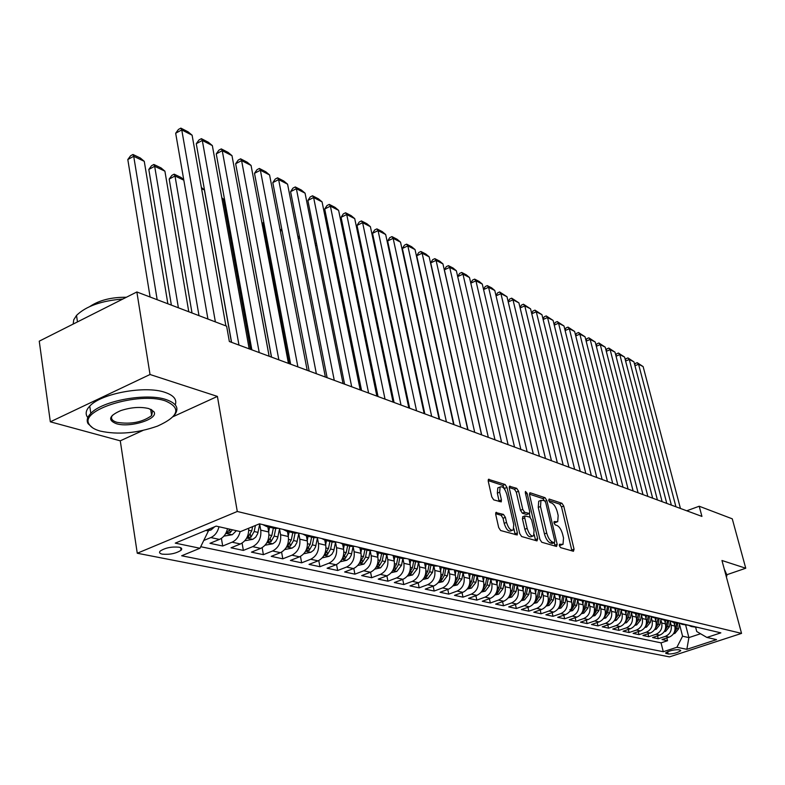 <?xml version="1.0" encoding="UTF-8"?>
<svg xmlns="http://www.w3.org/2000/svg" width="785" height="785" viewBox="0 0 785 785"><rect width="100%" height="100%" fill="white"/><g stroke="black" fill="none" stroke-linecap="round" stroke-linejoin="round"><path stroke-width="1.18" d="M559.352 545.663L560.618 547.626L573.442 551.276L574.051 549.196L563.728 506.06L561.962 503.293L549.117 499.044L548.656 500.447L549.922 502.42L551.6 502.969C554.073 504.206 555.976 507.188 557.311 511.918L558.174 515.529L557.703 521.721L554.092 521.583L553.984 522.947L555.24 524.92L556.928 525.43C559.391 526.617 561.304 529.6 562.649 534.369L563.522 538.01L563.012 544.368L559.469 544.26L559.352 545.663M162.289 554.151C169.805 554.789 176.046 553.504 181.031 550.285C182.395 548.852 181.737 547.822 179.078 547.204C171.611 546.527 165.341 547.793 160.277 551.011C158.874 552.483 159.541 553.533 162.289 554.151M496.532 512.32L495.914 512.468L495.737 514.489L498.681 527.549L500.644 530.542L517.207 534.968L517.393 532.927L506.982 487.436L505.079 484.492L488.427 479.341L488.26 481.284L491.763 496.866L493.726 499.868L501.242 501.89L501.419 499.908L499.672 492.234L500.114 487.014C502.665 486.013 504.922 488.525 506.884 494.55L513.733 524.547L513.243 529.983C510.692 530.925 508.454 528.403 506.531 522.427L505.383 517.364L503.44 514.401L495.816 512.595M217.406 396.415L150.023 374.504L136.865 291.971L39.25 341.171L50.328 421.82L120.272 440.827L137.267 553.239L237.286 511.477L217.406 396.415L173.083 416.678M726.93 574.698L745.75 568.232L721.964 560.5L741.54 633.397L237.286 511.477M745.75 568.232L732.268 518.826L699.209 506.237L686.738 510.79M136.865 291.971L226.63 326.177L229.348 341.514L701.927 516.412L699.209 506.237M539.913 539.393L541.768 542.258L556.536 546.458L557.183 544.348L546.831 500.516L545.026 497.69L530.238 492.803L529.541 494.835L539.913 539.393M536.989 540.894L521.623 536.518L519.709 533.594L509.308 488.201L509.465 486.268L516.707 488.329L518.581 491.243L522.771 509.396L524.655 512.301L529.532 513.518L529.698 511.555L525.332 492.774L525.44 491.43L527.128 493.363L537.686 538.755L536.989 540.894M218.976 526.755C217.68 532.034 214.962 535.645 210.841 537.558L219.417 539.423L209.968 543.308L222.695 546.017L221.399 538.353M240.131 531.553C238.856 536.754 236.177 540.296 232.085 542.18L240.396 543.985L231.035 547.793L243.36 550.413L242.094 543.102M259.707 524.252L260.748 530.14C261.444 537.882 258.756 543.387 252.672 546.654L260.718 548.401L251.445 552.14L263.387 554.681L262.151 547.685M279.548 529.002L280.579 534.732C281.295 542.366 278.636 547.783 272.611 550.982L280.422 552.679L271.227 556.349L282.806 558.812L281.599 552.12M298.781 533.594L299.811 539.187C300.537 546.703 297.917 552.041 291.951 555.191L299.517 556.83L290.411 560.431L301.646 562.825L300.469 556.398M317.434 538.049L318.455 543.505C319.191 550.913 316.61 556.172 310.703 559.263L318.043 560.863L309.025 564.395L319.927 566.711L318.769 560.539M335.529 542.366L336.549 547.694C337.305 555.005 334.753 560.176 328.895 563.218L336.029 564.768L327.09 568.232L337.678 570.489L336.539 564.552M340.268 561.746L346.784 560.264L349.511 558.263L351.317 555.073L353.103 546.576L354.123 551.767C354.879 558.969 352.357 564.062 346.568 567.055L353.486 568.566L344.625 571.971L354.908 574.159L353.799 568.438M370.196 550.736L371.177 555.721C371.953 562.825 369.46 567.84 363.72 570.783L370.441 572.245L361.669 575.601L371.668 577.721L370.569 572.196M386.789 554.74L387.761 559.558C388.536 566.564 386.083 571.519 380.391 574.404L386.926 575.827L378.233 579.124L387.947 581.194L386.877 575.847M402.911 558.586L403.873 563.287C404.658 570.204 402.234 575.081 396.592 577.927L402.95 579.31L394.335 582.548L403.784 584.56L402.734 579.399M418.582 562.295L419.533 566.917C420.328 573.737 417.934 578.555 412.351 581.351L418.533 582.696L409.996 585.885L419.19 587.837L418.16 582.843M433.82 565.887L434.782 570.45C435.577 577.181 433.212 581.93 427.678 584.688L433.703 585.993L425.234 589.133L434.183 591.036L433.163 586.189M438.118 582.755L442.818 581.685L447.371 575.827L448.627 569.37L449.609 573.884C450.413 580.527 448.078 585.208 442.603 587.926L448.451 589.201L440.071 592.283L448.775 594.137L447.784 589.447M452.886 585.944L457.341 584.923L461.845 579.144L463.081 572.775L464.053 577.23C464.857 583.785 462.551 588.407 457.125 591.085L462.826 592.322L454.505 595.364L462.993 597.169L462.022 592.616M467.271 589.044L471.491 588.083L475.936 582.372L477.152 576.092L478.104 580.488C478.928 586.964 476.642 591.517 471.265 594.157L476.819 595.364L468.576 598.356L476.848 600.113L475.887 595.707M490.851 579.359L491.802 583.657C492.627 590.055 490.37 594.559 485.042 597.149L490.458 598.327L482.284 601.271L490.34 602.988L489.398 598.71M504.215 582.529L505.157 586.748C505.982 593.067 503.754 597.513 498.465 600.074L503.744 601.222L495.649 604.116L503.499 605.784L502.577 601.634M517.227 585.62L518.169 589.761C518.993 596.011 516.795 600.388 511.555 602.919L516.697 604.038L508.68 606.893L516.334 608.522L515.431 604.489M529.924 588.642L530.856 592.704C531.69 598.877 529.512 603.204 524.321 605.686L529.335 606.776L521.377 609.592L528.855 611.181L527.962 607.266M542.317 591.576L543.23 595.57C544.064 601.663 541.915 605.941 536.773 608.395L541.67 609.454L533.78 612.231L541.071 613.782L540.198 609.974M554.396 594.441L555.309 598.366C556.143 604.391 554.014 608.611 548.921 611.034L553.7 612.074L545.879 614.812L552.993 616.323L552.14 612.624M566.191 597.248L567.104 601.094C567.938 607.05 565.828 611.221 560.775 613.615L565.445 614.626L557.684 617.324L564.641 618.806L563.797 615.195M577.711 599.976L578.604 603.763C579.448 609.651 577.358 613.772 572.353 616.127L576.906 617.118L569.223 619.777L576.013 621.22L575.179 617.716M588.956 602.644L589.849 606.363C590.683 612.182 588.622 616.264 583.657 618.59L588.112 619.551L580.488 622.171L587.121 623.584L586.307 620.17M599.946 605.245L600.829 608.905C601.663 614.665 599.632 618.688 594.706 620.984L599.053 621.926L591.488 624.517L597.974 625.9L597.179 622.574M610.681 607.796L611.554 611.397C612.398 617.088 610.377 621.063 605.5 623.329L609.749 624.252L602.252 626.813L608.591 628.157L607.796 624.919M621.17 610.279L622.044 613.821C622.888 619.453 620.886 623.388 616.048 625.625L620.199 626.528L612.761 629.05L618.963 630.365L618.188 627.205M631.425 612.712L632.288 616.196C633.132 621.769 631.16 625.655 626.361 627.863L630.414 628.746L623.045 631.238L629.109 632.524L628.343 629.442M641.463 615.087L642.316 618.521C643.16 624.026 641.198 627.872 636.439 630.061L640.413 630.924L633.102 633.377L639.029 634.633L638.284 631.631M651.275 617.412L652.119 620.788C652.963 626.244 651.03 630.041 646.31 632.2L650.196 633.044L642.935 635.467L648.744 636.704L648.008 633.78M660.872 619.689L661.716 623.015C662.56 628.402 660.636 632.17 655.956 634.3L659.763 635.124L652.561 637.518L658.242 638.725L665.405 636.35C670.047 634.251 671.94 630.522 671.106 625.184L670.262 621.906M657.526 635.87L658.242 638.725M260.718 548.401C266.782 545.163 269.461 539.688 268.755 531.994L267.822 526.784M280.422 552.679C286.417 549.5 289.057 544.113 288.34 536.528L287.408 531.396M299.517 556.83C305.463 553.7 308.063 548.401 307.337 540.934L306.395 535.87M318.043 560.863C323.93 557.782 326.501 552.562 325.755 545.202L324.813 540.198M336.029 564.768C341.858 561.746 344.399 556.604 343.644 549.343L342.682 544.348M353.486 568.566C359.265 565.592 361.767 560.519 361.002 553.356L360.021 548.332M370.441 572.245C376.172 569.321 378.645 564.327 377.87 557.271L376.849 552.159M386.926 575.827C392.598 572.952 395.041 568.036 394.256 561.059L393.197 555.829M402.95 579.31C408.563 576.484 410.977 571.627 410.192 564.749L409.073 559.342M418.533 582.696C424.096 579.909 426.481 575.13 425.686 568.34L424.528 562.825M433.703 585.993C439.207 583.255 441.562 578.535 440.758 571.833L439.61 566.387M448.451 589.201C453.916 586.503 456.242 581.842 455.428 575.228L454.279 569.861M462.826 592.322C468.233 589.663 470.529 585.07 469.715 578.545L468.566 573.236M476.819 595.364C482.176 592.744 484.453 588.21 483.629 581.764L482.49 576.573M490.458 598.327C495.767 595.746 498.014 591.272 497.19 584.904L496.091 579.968M503.744 601.222C509.004 598.67 511.221 594.255 510.397 587.965L509.337 583.255M516.697 604.038C521.917 601.526 524.115 597.159 523.281 590.948L522.251 586.424M529.335 606.776C534.506 604.303 536.675 599.995 535.841 593.862L534.84 589.496M541.67 609.454C546.792 607.021 548.931 602.762 548.097 596.698L547.116 592.469M553.7 612.074C558.773 609.67 560.902 605.461 560.058 599.465L559.097 595.344M565.445 614.626C570.479 612.251 572.579 608.1 571.735 602.173L570.783 598.131M576.906 617.118C581.901 614.773 583.971 610.671 583.137 604.813L582.185 600.829L585.473 600.868M588.112 619.551C593.058 617.236 595.108 613.183 594.274 607.394L593.323 603.459M599.053 621.926C603.959 619.65 605.991 615.636 605.147 609.906L604.205 606.02M609.749 624.252C614.606 622.005 616.617 618.04 615.774 612.369L614.841 608.522M620.199 626.528C625.017 624.301 627.009 620.385 626.165 614.783L625.233 610.975M630.414 628.746C635.202 626.548 637.175 622.682 636.331 617.128L635.389 613.37M640.413 630.924C645.152 628.746 647.105 624.919 646.261 619.434L645.329 615.705M650.196 633.044C654.896 630.904 656.829 627.117 655.985 621.681L655.053 618.001M659.763 635.124C664.424 633.004 666.337 629.256 665.494 623.889L664.571 620.238M680.183 650.117L678.191 649.705C672.981 649.794 668.781 650.902 665.601 653.032L668.212 654.023C673.422 653.925 677.612 652.816 680.762 650.696L680.183 650.117M137.267 553.239L669.477 656.878L741.54 633.397M205.827 530.424L208.378 530.994L199.969 548.254L181.669 555.77L663.286 651.727L676.915 647.262L682.577 636.203L679.467 624.085M199.969 548.254L175.271 543.132L216.189 526.117L240.465 531.622L259.472 523.821L720.846 632.857L706.883 637.44L716.548 639.628L686.855 649.323L676.915 647.262M200.725 546.713L661.048 642.856L667.544 640.707L661.99 639.53L669.124 637.155C673.746 635.065 675.64 631.356 674.806 626.047L673.883 622.427M688.7 625.36L691.408 626.558L694.46 626.616M691.408 626.558L698.091 627.48M655.956 634.3L648.744 636.704M646.31 632.2L639.029 634.633M636.439 630.061L629.109 632.524M626.361 627.863L618.963 630.365M616.048 625.625L608.591 628.157M605.5 623.329L597.974 625.9M594.706 620.984L587.121 623.584M583.657 618.59L576.013 621.22M572.353 616.127L564.641 618.806M560.775 613.615L552.993 616.323M548.921 611.034L541.071 613.782M536.773 608.395L528.855 611.181M524.321 605.686L516.334 608.522M511.555 602.919L503.499 605.784M498.465 600.074L490.34 602.988M485.042 597.149L476.848 600.113M471.265 594.157L462.993 597.169M457.125 591.085L448.775 594.137M442.603 587.926L434.183 591.036M427.678 584.688L419.19 587.837M412.351 581.351L403.784 584.56M396.592 577.927L387.947 581.194M380.391 574.404L371.668 577.721M363.72 570.783L354.908 574.159M346.568 567.055L337.678 570.489M328.895 563.218L319.927 566.711M310.703 559.263L301.646 562.825M291.951 555.191L282.806 558.812M272.611 550.982L263.387 554.681M252.672 546.654L243.36 550.413M232.085 542.18L222.695 546.017M210.841 537.558L203.757 540.482M208.378 530.994L208.123 529.473M682.577 636.203L688.887 637.597L700.563 633.75M685.688 625.213L688.887 637.597L686.855 649.323M695.696 627.539L696.737 631.523L706.883 637.44M150.023 374.504L50.328 421.82M666.838 637.92L667.544 640.707M661.048 642.856L663.286 651.727M685.256 624.448L682.185 624.389L688.965 625.321M675.846 622.22L672.745 622.162L676.542 623.064L679.633 623.113M682.185 624.389L679.417 623.153M666.23 619.954L663.109 619.895L670.105 620.866M672.745 622.162L669.929 620.896M656.397 617.628L653.248 617.569L660.352 618.56M663.109 619.895L660.224 618.58M646.34 615.244L643.16 615.195L650.382 616.205M653.248 617.569L650.304 616.215M636.046 612.82L632.847 612.761L636.998 613.742L640.187 613.791M643.16 615.195L640.158 613.801M625.517 610.328L622.289 610.279L629.756 611.329L632.847 612.761M614.733 607.776L611.476 607.737L619.071 608.807M622.289 610.279L619.208 608.836M603.694 605.166L600.417 605.127L608.139 606.216M611.476 607.737L608.375 606.275M592.39 602.497L589.084 602.458L596.943 603.577M600.417 605.127L597.287 603.655M589.084 602.458L585.934 600.976M568.939 596.953L565.583 596.924L573.727 598.091M580.812 599.76L577.475 599.72L574.306 598.219M556.781 594.078L553.386 594.049L561.677 595.236M565.583 596.924L562.384 595.403M544.299 591.134L540.885 591.105L549.333 592.322M553.386 594.049L550.167 592.518M531.504 588.112L528.06 588.083L536.665 589.329M540.885 591.105L537.637 589.555M518.375 585.011L514.901 584.982L520.2 586.238L523.673 586.258M528.06 588.083L524.782 586.523M504.902 581.822L501.399 581.803L506.835 583.088L510.338 583.108M514.901 584.982L511.604 583.402M491.067 578.555L487.534 578.535L493.117 579.85L496.65 579.87M501.399 581.803L498.073 580.213M476.858 575.199L473.286 575.179L479.027 576.533L482.589 576.553M487.534 578.535L484.178 576.926L483.442 580.89M462.257 571.745L458.656 571.735L464.553 573.129L468.145 573.138M473.286 575.179L469.911 573.55M447.244 568.193L443.613 568.193L449.677 569.625L453.298 569.625M455.702 577.731L457.4 578.123L458.636 571.735L455.251 570.087M431.809 564.552L428.149 564.552L434.39 566.024L438.04 566.024M443.613 568.193L440.189 566.525M415.942 560.794L412.243 560.804L418.66 562.315L422.34 562.315M428.149 564.552L424.695 562.865M399.604 556.938L395.875 556.948L402.479 558.508L406.188 558.498M412.243 560.804L408.759 559.106M382.776 552.964L379.018 552.974L385.818 554.583L389.566 554.563M395.875 556.948L392.363 555.231M365.457 548.872L361.659 548.892L368.665 550.54L372.443 550.52M379.018 552.974L375.485 551.237M347.608 544.653L343.781 544.672L350.993 546.38L354.81 546.35M361.659 548.892L358.107 547.125M329.2 540.296L325.343 540.335L332.781 542.092L336.628 542.052M343.781 544.672L340.19 542.896M310.222 535.812L306.327 535.861L314.01 537.666L317.886 537.627M325.343 540.335L321.732 538.53M290.636 531.19L286.711 531.239L294.63 533.103L298.545 533.054M306.327 535.861L302.696 534.035M270.423 526.411L266.458 526.46L274.642 528.393L278.587 528.334M286.711 531.239L283.051 529.394M240.396 543.985C246.186 540.953 248.943 535.713 248.678 528.256M266.458 526.46L262.769 524.596M219.417 539.423C223.529 537.519 226.237 533.937 227.522 528.688M120.272 440.827L142.968 430.445M559.332 545.536L561.962 544.751M553.974 522.908L556.634 522.123M571.931 550.844L561.51 506.904L559.744 504.137L548.676 500.496M544.348 500.594L542.788 498.553L529.433 494.167M555.044 546.036L554.328 542.69M554.367 542.621L554.828 541.15L545.732 502.606L544.466 500.634L540.973 500.379L540.512 506.541L546.723 533.044C548.097 537.911 550.049 540.934 552.571 542.101L554.367 542.621L552.503 543.308M539.874 500.801L538.716 501.242L538.245 507.404L540.512 506.541M552.09 543.465L550.295 542.945C547.763 541.778 545.81 538.765 544.447 533.898L538.245 507.404M509.2 487.514L514.41 489.232L516.707 488.329M529.149 513.665L526.686 514.509L522.349 513.174L520.475 510.279L516.294 492.136L514.41 489.232M529.355 513.635L530.218 517.364M534.232 534.644L535.38 539.609L537.686 538.755M527.157 528.374C529.021 534.173 531.17 536.655 533.614 535.812L534.075 530.415L531.651 520.004L529.796 517.119L524.9 515.912L524.733 517.894L527.157 528.374L524.841 529.247C526.706 535.046 528.855 537.519 531.298 536.675L532.593 536.184M522.996 516.638L522.427 518.777L524.733 517.894M524.841 529.247L522.427 518.777M535.498 540.472L535.38 539.609M512.124 530.405L510.898 530.876C508.346 531.818 506.109 529.296 504.186 523.32L503.038 518.267L501.095 515.303L495.62 513.665M498.956 487.465L497.788 487.917L497.347 493.137L499.672 492.234M499.191 501.576L497.347 493.137M505.04 489.918L502.773 485.395L488.152 480.587M515.176 534.683L513.89 528.707M673.491 633.76L674.864 633.446L678.603 628.863L679.604 623.28M674.531 624.988L674.943 622.682M674.187 632.524L676.866 628.461L677.808 623.231M676.69 623.094L674.864 630.512M675.934 506.796L638.568 364.25L634.957 365.741M680.438 508.464L643.131 366.595L638.568 364.25L637.204 362.68L643.131 366.595M634.682 364.701L635.35 363.445L637.204 362.68M726.331 576.769L725.752 574.6M725.428 573.413L726.92 575.709L726.37 576.69M724.241 568.978L726.478 574.041M100.313 431.102C118.084 434.919 137.169 433.241 157.569 426.088C178.892 416.364 181.512 407.974 165.409 400.929C138.798 391.372 78.431 410.212 89.284 424.45C91.001 427.315 94.671 429.532 100.313 431.102M92.61 427.815L88.077 423.674C86.33 420.495 87.243 417.061 90.815 413.381C102.138 400.752 146.383 392.677 166.077 399.565C177.067 403.421 179.686 408.799 173.946 415.687M116.327 423.684C107.525 420.142 109.007 415.785 120.743 410.614C131.124 407.248 140.505 406.571 148.875 408.592L153.791 411.575C159.59 418.719 130.182 428.168 116.327 423.684M112.451 415.245C110.342 418.376 111.853 420.74 116.965 422.34C130.859 424.528 142.419 422.271 151.652 415.589L152.584 410.82L151.319 409.554M87.812 417.61C85.104 414.146 85.751 410.31 89.755 406.11C101.049 393.403 145.225 385.347 164.899 392.333C173.681 395.306 177.135 399.467 175.261 404.825M152.015 410.143L150.906 410.908M89.932 306.454C99.322 300.194 111.47 297.132 126.356 297.26M81.758 319.74L96.339 312.391M73.172 324.068L73.741 319.799L76.518 315.423C85.957 306.219 101.412 300.743 122.882 299.016M664.139 631.719L665.621 631.385L669.389 626.744L670.39 621.21M665.229 622.829L665.651 620.493M664.846 630.483L667.623 626.342L668.584 620.994M667.436 620.896L665.533 628.481M654.582 629.639L656.182 629.276L659.979 624.585L660.98 619.071M655.72 620.641L656.152 618.256M655.298 628.392L658.173 624.173L659.164 618.688M657.977 618.639L656.005 626.41M644.819 627.519L646.526 627.127L650.363 622.387L651.364 616.882M646.006 618.394L646.447 615.97M645.545 626.253L648.518 621.956L649.548 616.313M648.322 616.313L646.251 624.301M634.839 625.341L636.664 624.929L640.54 620.13L641.541 614.635M636.076 616.097L636.527 613.635M635.575 624.065L638.647 619.699L639.716 613.87M638.45 613.929L636.292 622.142M666.769 503.401L629.285 359.491L625.596 361.022M671.371 505.108L633.946 361.885L629.285 359.491L627.921 357.911L633.946 361.885M625.341 360.03L626.057 358.686L627.921 357.911M657.408 499.937L619.816 354.634L616.048 356.204M662.118 501.684L624.575 357.077L619.816 354.634L618.452 353.044L624.575 357.077M615.803 355.271L616.568 353.829L618.452 353.044M647.851 496.395L610.141 349.668L606.295 351.287M652.659 498.181L615.008 352.161L610.141 349.668L608.787 348.069L615.008 352.161M606.069 350.404L606.893 348.874L608.787 348.069M638.077 492.784L600.27 344.605L596.325 346.263M642.993 494.599L605.235 347.156L600.27 344.605L598.916 342.996L605.235 347.156M596.119 345.439L597.002 343.801L598.916 342.996M624.624 623.123L626.577 622.672L630.492 617.824L631.493 612.329M625.92 613.752L626.371 611.24M625.39 621.828L628.559 617.383L629.668 611.348M628.363 611.466L626.106 619.934M628.088 489.084L590.183 339.424L586.15 341.141M633.112 490.949L595.246 342.034L590.183 339.424L588.828 337.815L595.246 342.034M585.953 340.376L586.905 338.629L588.828 337.815M614.184 620.847L616.264 620.376L620.219 615.469L621.229 609.965M615.528 611.348L615.999 608.797M614.959 619.542L618.237 615.018L619.355 608.944M618.05 608.934L615.676 617.677M617.883 485.307L579.87 334.145L575.748 335.901M623.015 487.21L585.051 336.794L579.87 334.145L578.525 332.516L585.051 336.794M575.572 335.195L576.582 333.35L578.525 332.516M603.498 618.531L605.716 618.021L609.7 613.056L610.73 607.521M604.901 608.895L605.392 606.275M604.293 617.196L607.678 612.594L608.797 606.579M607.502 606.314L606.393 612.3L605.019 615.361M607.443 481.44L569.331 328.738L565.112 330.554M612.692 483.383L574.63 331.456L569.331 328.738L567.997 327.1L574.63 331.456M564.955 329.906L566.034 327.944L567.997 327.1M592.557 616.156L594.932 615.617L598.955 610.593L599.985 605.019M594.029 606.383L594.53 603.685M593.381 614.792L594.343 614.331L596.885 610.112L597.993 604.136M596.718 603.616L595.57 609.817L594.098 612.997M596.757 477.486L558.567 323.214L554.249 325.088M602.124 479.478L563.983 325.991L558.567 323.214L557.232 321.575L563.983 325.991M554.102 324.499L555.26 322.429L557.232 321.575M581.371 613.723L583.883 613.154L587.945 608.071L588.995 602.438M582.902 603.822L583.422 601.006M582.215 612.339L583.265 611.839L585.826 607.58L586.935 601.634M585.669 600.908L584.482 607.276L582.931 610.573M585.826 473.443L547.557 317.562L543.132 319.495M591.321 475.474L553.091 320.408L547.557 317.562L546.223 315.913L553.091 320.408M543.004 318.975L544.24 316.787L546.223 315.913M569.91 611.24L572.579 610.632L576.681 605.48L577.74 599.789M571.5 601.192L572.059 598.248M569.861 609.651L571.922 609.297L574.512 604.98L575.621 599.053M574.335 598.248L573.129 604.666L571.49 608.1M574.64 469.302L536.292 311.782L531.769 313.774M580.262 471.383L541.954 314.687L536.292 311.782L534.977 310.134L541.954 314.687M531.651 313.323L532.966 311.017L534.977 310.134M558.164 608.689L561 608.051L565.141 602.841L566.22 597.071M559.833 598.494L560.421 595.393M559.067 607.237L560.304 606.697L562.923 602.331L564.032 596.404M562.708 595.648L561.51 602.007L559.774 605.559M563.188 465.063L524.782 305.875L520.131 307.936M568.948 467.203L530.572 308.848L524.782 305.875L523.458 304.217L530.572 308.848M520.043 307.543L521.436 305.11L523.458 304.217M546.134 606.089L549.147 605.402L553.327 600.123L554.426 594.294M547.881 595.736L548.499 592.449M547.076 604.587L548.411 604.028L551.05 599.603L552.169 593.676M550.795 592.969L549.608 599.269L547.773 602.958M551.462 460.726L512.988 299.831L508.229 301.95M557.36 462.905L518.914 302.873L512.988 299.831L511.683 298.163L518.914 302.873M508.16 301.636L509.642 299.065L511.683 298.163M533.81 603.42L536.999 602.694L541.218 597.346L542.337 591.448M535.625 592.91L536.292 589.398M534.781 601.869L536.214 601.29L538.883 596.816L540.011 590.86M538.598 590.202L537.411 596.472L535.468 600.299M539.442 456.281L500.928 293.639L496.051 295.837M545.487 458.518L506.992 296.75L500.928 293.639L499.623 291.961L506.992 296.75M495.992 295.592L497.572 292.884L499.623 291.961M521.171 600.682L524.547 599.917L528.815 594.5L529.944 588.524M523.075 590.016L523.781 586.287M522.192 599.092L523.723 598.484L526.421 593.951L527.559 587.955M526.087 587.366L524.91 593.607L522.859 597.571M527.137 451.728L488.574 287.3L483.57 289.567M533.329 454.015L494.786 290.489L488.574 287.3L487.279 285.622L491.636 287.86L494.786 290.489M483.531 289.41L485.209 286.554L487.279 285.622M508.209 597.885L511.781 597.071L516.098 591.586L517.246 585.541M510.191 587.052L510.927 583.245M509.269 596.227L510.917 595.619L513.645 591.027L514.793 584.962M513.272 584.433L512.085 590.663L509.926 594.765M514.518 447.058L475.926 280.814L470.794 283.159M520.867 449.403L482.294 284.082L475.926 280.814L474.64 279.126L479.105 281.413L482.294 284.082M470.774 283.081L472.56 280.078L474.64 279.126M494.913 595.01L498.691 594.147L503.048 588.593L504.225 582.47M496.993 584.011L497.729 580.125M496.022 593.293L497.778 592.665L500.536 588.014L501.713 581.881M500.133 581.41L498.936 587.651L496.66 591.9M501.586 442.269L462.973 274.171L457.704 276.595L459.588 273.435L461.698 272.464L466.261 274.819L469.489 277.517L462.973 274.171L461.698 272.464M508.091 444.673L469.489 277.517M481.274 592.067L485.267 591.154L489.673 585.522L490.861 579.32M482.432 590.281L484.296 589.643L487.092 584.933L488.28 578.712M486.661 578.29L485.454 584.56L483.04 588.956M411.104 288.537L410.584 288.281M410.3 286.986L410.82 287.232M488.319 437.363L449.697 267.361L444.379 269.824L481.676 434.9M494.992 439.826L456.37 270.786L449.697 267.361L448.431 265.654L453.112 268.058L456.37 270.786M444.379 269.824L446.312 266.635L448.431 265.654M469.528 577.691L470.284 573.825M468.488 587.18L470.47 586.542L473.286 581.764L474.503 575.474M472.825 575.062L471.608 581.381L469.067 585.924M396.366 281.511L395.699 281.187M395.414 279.872L396.082 280.186M474.709 432.319L436.087 260.375L430.729 262.887L468.017 429.846M481.558 434.861L442.936 263.888L436.087 260.375L434.841 258.658L439.639 261.13L442.936 263.888M430.729 262.887L432.692 259.668L434.841 258.658M455.251 574.404L455.987 570.616M454.172 583.991L456.271 583.363L459.127 578.516L460.363 572.137M457.4 578.123L454.721 582.823M381.235 274.289L380.411 273.896M380.126 272.562L380.951 272.954M460.746 427.158L422.134 253.221L416.727 255.773L454.005 424.656M467.772 429.758L429.159 256.823L422.134 253.221L420.897 251.494L425.813 254.026L429.159 256.823M416.727 255.773L418.739 252.515L420.897 251.494M440.591 571.029L441.317 567.3M385.033 399.133L346.725 214.531L341.082 217.317L343.32 213.893L345.567 212.774L351.17 215.659L354.722 218.632L393.079 402.106L364.701 266.4M439.472 580.714L441.69 580.086L444.575 575.179L445.831 568.713M444.065 568.301L442.799 574.777L439.983 579.634M365.692 266.89L364.711 266.419M364.426 265.065L365.408 265.536M446.41 421.849L407.827 245.882L402.371 248.472L439.62 419.337M453.622 424.518L415.029 249.571L407.827 245.882L406.601 244.145L411.644 246.745L415.029 249.571M402.371 248.472L404.422 245.185L406.601 244.145M422.938 579.487L427.903 578.359L432.496 572.412L433.781 565.877M425.519 567.565L426.245 563.865M377.977 396.523L349.678 259.246L348.775 259.688M424.371 577.338L426.706 576.73L429.63 571.755L430.916 565.2M429.091 564.768L427.805 571.333L424.881 576.318M349.737 259.276L348.579 257.49L349.453 257.912M431.681 416.403L393.148 238.346L387.643 240.985L424.842 413.862M439.1 419.141L400.527 242.133L393.148 238.346L391.941 236.609L397.112 239.268L400.527 242.133M387.643 240.985L389.743 237.669L391.941 236.609M407.327 576.131L412.576 574.944L417.218 568.909L418.523 562.286M410.035 564.013L410.761 560.323M333.497 252.26L332.389 252.799M408.857 573.855L411.32 573.276L414.274 568.232L415.579 561.589M413.705 561.147L412.4 567.8L409.27 573.001M331.967 250.719L333.075 250.179M416.56 410.8L378.076 230.613L372.532 233.302L409.662 408.249M424.175 413.616L385.661 234.509L378.076 230.613L376.888 228.877L382.197 231.604L385.661 234.509M372.532 233.302L374.671 229.946L376.888 228.877M391.273 572.687L396.817 571.421L401.518 565.308L402.842 558.577M394.109 560.353L394.845 556.643M316.816 245.136L315.55 245.754M392.912 570.253L395.493 569.724L398.476 564.611L399.81 557.88M397.887 557.419L396.553 564.17L393.246 569.567M315.138 243.703L316.394 243.046M401.017 405.05L362.611 222.675L357.018 225.423L394.07 402.479M408.838 407.945L370.392 226.669L362.611 222.675L361.434 220.928L366.889 223.735L370.392 226.669M357.018 225.423L359.206 222.027L361.434 220.928M374.769 569.145L380.607 567.81L385.356 561.599L386.72 554.73M377.732 556.585L378.478 552.836M299.664 237.835L298.231 238.542M376.535 566.505L379.214 566.073L382.236 560.883L383.6 554.053M381.618 553.592L380.264 560.431L376.741 566.083M297.986 237.325L299.252 235.745M341.082 217.317L378.036 396.543M354.722 218.632L346.725 214.531L345.567 212.774M357.764 565.494L363.936 564.091L368.744 557.792L370.147 550.736M360.874 552.718L361.64 548.882M282.011 230.368L280.402 231.173M364.878 549.647L363.494 556.585L359.785 562.531L362.474 562.315L365.535 557.056L366.919 550.128M281.707 228.759L280.333 230.81M343.526 548.735L344.321 544.8M263.848 222.714L262.739 223.283L289.282 363.69M347.647 545.585L346.234 552.62L342.486 558.655L345.233 558.449L348.334 553.111L349.747 546.085M263.691 221.87L262.739 223.283M322.292 557.831L329.111 556.32L331.869 554.288L333.694 551.06L335.558 542.239M325.657 544.643L326.472 540.6M245.155 214.884L271.443 357.096M329.906 541.405L328.464 548.548L324.686 554.652L327.482 554.475L330.622 549.049L332.065 541.915M368.597 393.049L330.397 206.151L324.715 208.996L361.551 390.439M376.869 396.111L338.62 210.37L330.397 206.151L329.268 204.394L335.028 207.358L338.62 210.37M324.715 208.996L327.002 205.533L329.268 204.394M351.69 386.789L313.627 197.545L307.887 200.45L344.586 384.169M360.197 389.939L322.066 201.882L313.627 197.545L312.518 195.789L318.435 198.831L322.066 201.882M307.887 200.45L310.222 196.947L312.518 195.789M334.273 380.352L296.377 188.704L290.597 191.658L327.129 377.703M343.045 383.59L305.061 193.159L296.377 188.704L295.297 186.938L301.381 190.058L305.061 193.159M290.597 191.658L292.982 188.115L295.297 186.938M303.805 553.759L310.919 552.257L313.696 550.197L315.55 546.909L317.503 537.705M241.682 207.77L269.167 356.253M307.239 540.423L308.083 536.273M311.625 537.107L310.153 544.348L306.346 550.53L309.202 550.373L312.371 544.859L313.843 537.627M316.355 373.719L278.636 179.598L272.807 182.62L309.153 371.05M325.382 377.055L287.575 184.181L278.636 179.598L277.586 177.832L283.836 181.05L287.575 184.181M272.807 182.62L275.25 179.039L277.586 177.832M284.749 549.549L292.157 548.077L294.974 545.977L296.848 542.641L298.869 533.133M221.91 198.34L223.303 199.007L250.592 349.374M288.262 536.077L289.135 531.808M292.776 532.662L291.274 540.021L287.438 546.282L290.352 546.144L293.57 540.541L295.072 533.192M223.303 199.007L221.802 197.742M297.888 366.88L260.385 170.237L254.497 173.308L290.636 364.201M307.19 370.324L269.579 174.957L260.385 170.237L259.354 168.461L265.791 171.778L269.579 174.957M254.497 173.308L257.009 169.697L259.354 168.461M265.095 545.212L272.827 543.769L275.663 541.63L277.566 538.245L279.627 528.58M201.578 188.655L204.394 189.999L231.457 342.299M268.686 531.592L269.589 527.206M273.347 528.089L271.816 535.556L267.94 541.895L270.923 541.787L274.181 536.096L275.731 528.56M204.394 189.999L201.362 187.438M278.852 359.834L241.594 160.601L235.657 163.741L271.551 357.136M288.438 363.386L251.063 165.449L241.594 160.601L240.593 158.825L247.226 162.23L251.063 165.449M235.657 163.741L238.228 160.081L240.593 158.825M244.822 540.747L252.878 539.315L255.743 537.146L257.676 533.702L259.786 523.889M198.998 315.649L174.996 175.977L169.187 179.088L192.011 312.979M252.623 526.637L251.73 530.954L247.834 537.372L250.876 537.293L254.173 531.514L255.419 525.489M183.818 180.187L174.996 175.977L174.152 174.162L181.119 177.498L183.739 179.706M169.187 179.088L171.837 175.408L174.152 174.162M259.227 352.573L222.243 150.671L216.258 153.88L251.867 349.855M269.118 356.233L231.987 155.665L222.243 150.671L221.282 148.895L228.101 152.398L231.987 155.665M216.258 153.88L218.887 150.17L221.282 148.895M223.892 536.126L232.291 534.722L236.413 530.709M178.401 307.798L154.665 166.283L164.899 171.169L188.773 311.753M148.807 169.462L151.525 165.743L153.86 164.467L154.665 166.283L148.807 169.462L171.375 305.12M229.917 529.227L227.071 532.701L230.182 532.652L232.438 529.806M153.86 164.467L161.033 167.902L164.899 171.169M238.974 345.076L202.304 140.446L196.27 143.714L231.575 342.338M249.179 348.854L212.352 145.598L202.304 140.446L201.382 138.66L208.408 142.281L212.352 145.598M196.27 143.714L198.968 139.975L201.382 138.66M208.31 530.611L211.037 529.983L214.707 526.735M157.167 299.703L133.715 156.303L144.263 161.327L167.862 303.785M127.808 159.541L130.595 155.783L132.95 154.478L133.715 156.303L127.808 159.541L150.102 297.015M132.95 154.478L140.338 158.011L144.263 161.327M215.375 321.889L181.757 129.898L175.673 133.244L207.927 319.044M225.894 325.893L192.109 135.206L181.757 129.898L180.864 128.122L188.115 131.851L192.109 135.206M175.673 133.244L178.44 129.456L180.864 128.122M260.748 530.14L268.755 531.994M280.579 534.732L288.34 536.528M299.811 539.187L307.337 540.934M318.455 543.505L325.755 545.202M336.549 547.694L343.644 549.343M354.123 551.767L361.002 553.356M371.177 555.721L377.87 557.271M387.761 559.558L394.256 561.059M403.873 563.287L410.192 564.749M419.533 566.917L425.686 568.34M434.782 570.45L440.758 571.833M449.609 573.884L455.428 575.228M464.053 577.23L469.715 578.545M478.104 580.488L483.629 581.764M491.802 583.657L497.19 584.904M505.157 586.748L510.397 587.965M518.169 589.761L523.281 590.948M530.856 592.704L535.841 593.862M543.23 595.57L548.097 596.698M555.309 598.366L560.058 599.465M567.104 601.094L571.735 602.173M578.604 603.763L583.137 604.813M589.849 606.363L594.274 607.394M600.829 608.905L605.147 609.906M611.554 611.397L615.774 612.369M622.044 613.821L626.165 614.783M632.288 616.196L636.331 617.128M642.316 618.521L646.261 619.434M652.119 620.788L655.985 621.681M661.716 623.015L665.494 623.889M671.106 625.184L674.806 626.047M665.405 636.35L669.124 637.155M667.633 651.736L668.212 654.023M665.955 652.649L666.2 653.63M559.312 545.477L561.481 544.672M553.965 522.849L556.123 522.035M559.744 504.137L561.962 503.293M561.51 506.904L563.728 506.06M571.804 550.01L574.051 549.196M529.581 493.058L530.238 492.803M542.788 498.553L545.026 497.69M545.094 501.183L546.831 500.516M554.916 545.192L557.183 544.348M544.447 533.898L546.723 533.044M550.295 542.945L552.571 542.101M509.367 486.415L510.064 486.141M516.294 492.136L518.581 491.243M520.475 510.279L522.771 509.396M522.349 513.174L524.655 512.301M526.686 514.509L528.982 513.635M525.607 493.951L527.128 493.363M501.095 515.303L503.44 514.401M503.038 518.267L505.383 517.364M504.186 523.32L506.531 522.427M499.083 500.81L501.419 499.908M488.319 479.498L489.065 479.203M502.773 485.395L505.079 484.492M504.677 488.339L506.982 487.436M515.048 533.81L517.393 532.927M673.795 633.269L674.747 633.475M676.866 628.461L678.603 628.863M675.09 628.059L675.767 628.206M664.473 631.189L665.503 631.415M667.623 626.342L669.389 626.744M665.788 625.92L666.494 626.087M654.945 629.06L656.054 629.305M658.173 624.173L659.979 624.585M656.27 623.741L657.025 623.908M655.652 627.578L655.779 628.108M645.211 626.891L646.398 627.156M648.518 621.956L650.363 622.387M646.555 621.514L647.34 621.691M645.947 625.311L646.104 625.939M635.261 624.674L636.537 624.958M638.647 619.699L640.54 620.13M636.615 619.228L637.449 619.424M636.027 622.996L636.213 623.722M625.086 622.397L626.45 622.711M628.559 617.383L630.492 617.824M626.459 616.902L627.333 617.098M625.89 620.621L626.096 621.445M614.675 620.081L616.137 620.405M618.237 615.018L620.219 615.469M616.068 614.518L616.981 614.724M615.518 618.188L615.754 619.13M604.028 617.707L605.588 618.05M607.678 612.594L609.7 613.056M605.431 612.074L606.393 612.3M604.911 615.695L605.176 616.755M593.126 615.273L594.794 615.646M596.885 610.112L598.955 610.593M594.559 609.582L595.57 609.817M594.059 613.134L594.343 614.331M581.97 612.791L583.746 613.183M585.826 607.58L587.945 608.071M583.422 607.031L584.482 607.276M582.961 610.544L583.265 611.839M570.548 610.239L572.442 610.661M574.512 604.98L576.681 605.48M572.02 604.411L573.129 604.666M571.608 607.963L571.922 609.297M558.851 607.629L560.863 608.081M562.923 602.331L565.141 602.841M560.343 601.732L561.51 602.007M559.99 605.313L560.304 606.697M546.87 604.96L549.009 605.431M551.05 599.603L553.327 600.123M548.381 598.994L549.608 599.269M548.077 602.605L548.411 604.028M534.595 602.223L536.852 602.723M538.883 596.816L541.218 597.346M536.126 596.178L537.411 596.472M535.88 599.828L536.214 601.29M522.005 599.416L524.4 599.946M526.421 593.951L528.815 594.5M523.566 593.303L524.91 593.607M523.379 596.973L523.723 598.484M509.102 596.541L511.643 597.1M513.645 591.027L516.098 591.586M510.682 590.34L512.085 590.663M510.564 594.059L510.917 595.619M495.865 593.588L498.544 594.186M500.536 588.014L503.048 588.593M497.464 587.317L498.936 587.651M497.415 591.056L497.778 592.665M482.284 590.556L485.12 591.193M487.092 584.933L489.673 585.522M483.903 584.207L485.454 584.56M483.933 587.975L484.296 589.643M468.341 587.445L471.343 588.112M473.286 581.764L475.936 582.372M469.989 581.008L471.608 581.381M470.097 584.815L470.47 586.542M454.024 584.256L457.194 584.962M459.127 578.516L461.845 579.144M455.889 581.577L456.271 583.363M439.325 580.979L442.671 581.724M444.575 575.179L447.371 575.827M441.033 574.365L442.799 574.777M441.298 578.241L441.69 580.086M424.224 577.613L427.746 578.398M429.63 571.755L432.496 572.412M425.951 570.911L427.805 571.333M426.314 574.816L426.706 576.73M408.7 574.149L412.419 574.973M414.274 568.232L417.218 568.909M410.457 567.359L412.4 567.8M410.908 571.294L411.32 573.276M392.736 570.587L396.661 571.46M398.476 564.611L401.518 565.308M394.521 563.699L396.553 564.17M395.071 567.663L395.493 569.724M376.309 566.927L380.45 567.849M382.236 560.883L385.356 561.599M378.125 559.94L380.264 560.431M378.792 563.934L379.214 566.073M359.412 563.159L363.779 564.13M365.535 557.056L368.744 557.792M361.257 556.074L363.494 556.585M362.032 560.097L362.474 562.315M342.015 559.273L346.617 560.304M348.334 553.111L351.641 553.867M343.889 552.09L346.234 552.62M344.782 556.143L345.233 558.449M324.097 555.28L328.944 556.359M330.622 549.049L334.027 549.824M326.001 547.989L328.464 548.548M327.031 552.061L327.482 554.475M305.63 551.158L310.742 552.306M312.371 544.859L315.884 545.663M307.573 543.76L310.153 544.348M308.731 547.861L309.202 550.373M286.594 546.919L291.991 548.116M293.57 540.541L297.191 541.375M288.576 539.403L291.274 540.021M289.871 543.524L290.352 546.144M266.969 542.543L272.65 543.809M274.181 536.096L277.91 536.95M268.99 534.909L271.816 535.556M270.433 539.05L270.923 541.787M246.716 538.019L252.701 539.354M254.173 531.514L258.029 532.397M248.767 530.267L251.73 530.954M250.376 534.428L250.876 537.293M225.805 533.358L232.115 534.771M229.671 529.659L230.182 532.652M208.211 529.433L210.861 530.022M180.619 547.685L181.031 550.285M577.475 599.72L582.156 600.829M552.434 543.397L554.475 542.641M538.716 501.242L540.973 500.379M522.594 516.795L524.9 515.912M497.788 487.917L500.114 487.014M89.755 406.11L90.815 413.381M151.652 415.589L150.642 409.23M76.518 315.423L77.47 321.909M152.584 410.82L153.791 411.575M89.284 424.45L88.077 423.674"/></g></svg>
